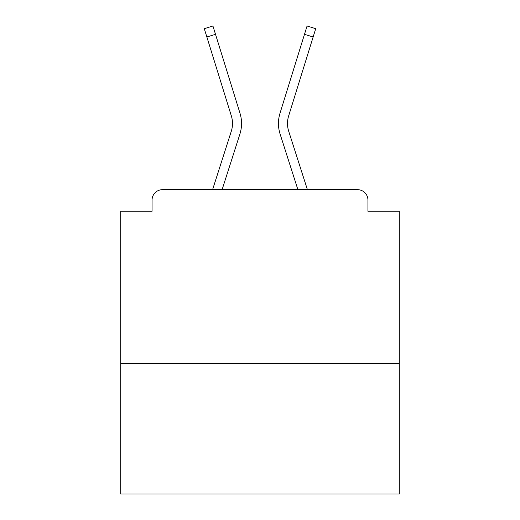 <?xml version="1.0" encoding="UTF-8"?>
<svg xmlns="http://www.w3.org/2000/svg" width="520" height="520" viewBox="0 0 520 520"><rect width="100%" height="100%" fill="white"/><g stroke="black" fill="none" stroke-linecap="round" stroke-linejoin="round"><path stroke-width="0.78" d="M399.288 363.766L399.288 211.25L367.946 211.25L367.946 200.109A10.446 10.446 0 0 0 357.5 189.664L162.5 189.664A10.446 10.446 0 0 0 152.055 200.109L152.055 211.25L120.712 211.25L120.712 494L399.288 494L399.288 363.766L120.712 363.766M152.055 200.109L152.055 211.25M357.5 189.664L314.32 189.664M205.68 189.664L162.5 189.664M367.946 211.25L367.946 200.109M212.589 189.664L231.264 131.359A25.766 25.766 0 0 0 231.335 115.862L204.289 28.685L212.933 26L239.98 113.184A34.821 34.821 0 0 1 239.883 134.121L222.099 189.664M280.02 113.184L307.067 26L315.712 28.685L313.137 36.998L304.486 34.313L280.02 113.184A34.821 34.821 0 0 0 280.118 134.121L297.901 189.664M206.863 36.998L215.514 34.313L239.98 113.184M231.264 131.359A25.766 25.766 0 0 0 231.335 115.862A25.766 25.766 0 0 1 231.264 131.359A25.766 25.766 0 0 0 231.335 115.862A25.766 25.766 0 0 1 231.264 131.359A25.766 25.766 0 0 0 231.335 115.862A25.766 25.766 0 0 1 231.264 131.359A25.766 25.766 0 0 0 231.335 115.862A25.766 25.766 0 0 1 231.264 131.359A25.766 25.766 0 0 0 231.335 115.862A25.766 25.766 0 0 1 231.264 131.359A25.766 25.766 0 0 0 231.335 115.862A25.766 25.766 0 0 1 231.264 131.359A25.766 25.766 0 0 0 231.335 115.862A25.766 25.766 0 0 1 231.264 131.359A25.766 25.766 0 0 0 231.335 115.862A25.766 25.766 0 0 1 231.264 131.359A25.766 25.766 0 0 0 231.335 115.862A25.766 25.766 0 0 1 231.264 131.359A25.766 25.766 0 0 0 231.335 115.862A25.766 25.766 0 0 1 231.264 131.359A25.766 25.766 0 0 0 231.335 115.862A25.766 25.766 0 0 1 231.264 131.359A25.766 25.766 0 0 0 231.335 115.862M307.411 189.664L288.736 131.359A25.766 25.766 0 0 1 288.665 115.862L313.137 36.998M288.736 131.359A25.766 25.766 0 0 1 288.665 115.862A25.766 25.766 0 0 0 288.736 131.359A25.766 25.766 0 0 1 288.665 115.862A25.766 25.766 0 0 0 288.736 131.359A25.766 25.766 0 0 1 288.665 115.862A25.766 25.766 0 0 0 288.736 131.359A25.766 25.766 0 0 1 288.665 115.862A25.766 25.766 0 0 0 288.736 131.359A25.766 25.766 0 0 1 288.665 115.862A25.766 25.766 0 0 0 288.736 131.359A25.766 25.766 0 0 1 288.665 115.862A25.766 25.766 0 0 0 288.736 131.359"/></g></svg>
